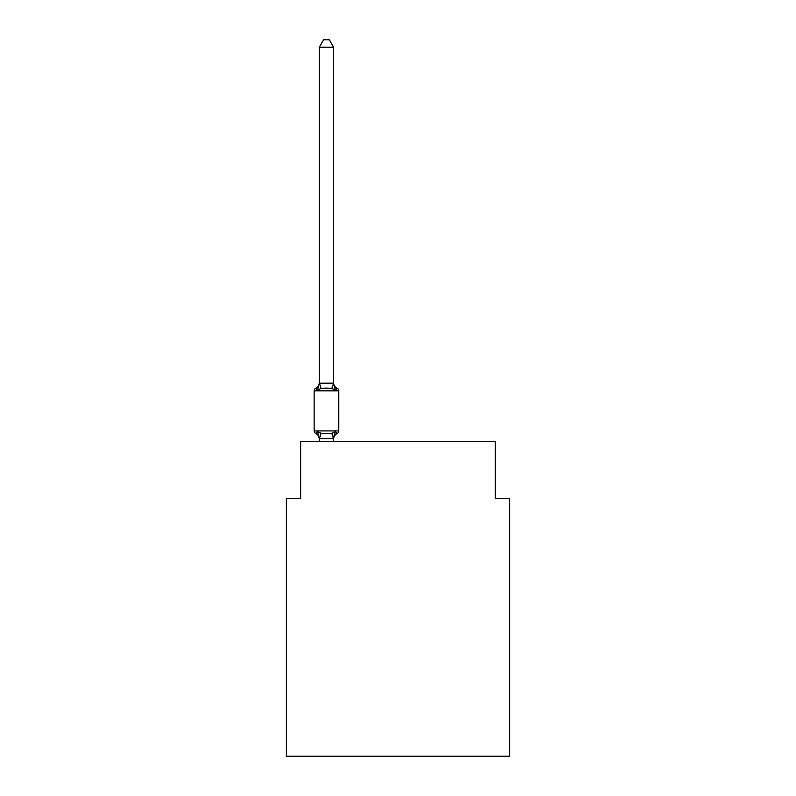 <?xml version="1.0" encoding="UTF-8"?>
<svg xmlns="http://www.w3.org/2000/svg" width="796" height="796" viewBox="0 0 796 796"><rect width="100%" height="100%" fill="white"/><g stroke="black" fill="none" stroke-linecap="round" stroke-linejoin="round"><path stroke-width="1.19" d="M509.629 756.2L509.629 498.604L495.311 498.604L495.311 441.362L300.689 441.362L300.689 498.604L286.371 498.604L286.371 756.2L509.629 756.2M333.604 47.243L319.286 47.243L323.584 39.8L329.305 39.8L333.604 47.243L333.604 383.453L335.395 390.289L337.146 388.269L335.395 390.289L331.813 388.438L326.45 388.159L321.077 388.438L317.505 390.289L315.753 388.269A2.866 2.866 0 0 0 314.141 390.846L338.758 390.846A2.866 2.866 0 0 0 337.146 388.269L335.395 390.289L337.146 388.269A2.866 2.866 0 0 1 338.758 390.846A2.866 2.866 0 0 0 337.146 388.269L335.395 390.289L337.146 388.269A2.866 2.866 0 0 1 338.758 390.846A2.866 2.866 0 0 0 337.146 388.269L335.395 390.289L337.146 388.269A2.866 2.866 0 0 1 338.758 390.846A2.866 2.866 0 0 0 337.146 388.269L335.395 390.289L337.146 388.269A2.866 2.866 0 0 1 338.758 390.846A2.866 2.866 0 0 0 337.146 388.269L335.395 390.289L337.146 388.269A2.866 2.866 0 0 1 338.758 390.846A2.866 2.866 0 0 0 337.146 388.269L335.395 390.289L337.146 388.269A2.866 2.866 0 0 1 338.758 390.846A2.866 2.866 0 0 0 337.146 388.269L335.395 390.289L337.146 388.269A2.866 2.866 0 0 1 338.758 390.846A2.866 2.866 0 0 0 337.146 388.269L335.395 390.289L337.146 388.269A2.866 2.866 0 0 1 338.758 390.846A2.866 2.866 0 0 0 337.146 388.269L335.395 390.289L337.146 388.269A2.866 2.866 0 0 1 338.758 390.846A2.866 2.866 0 0 0 337.146 388.269L335.395 390.289L337.146 388.269A2.866 2.866 0 0 1 338.758 390.846A2.866 2.866 0 0 0 337.146 388.269L335.395 390.289L337.146 388.269A2.866 2.866 0 0 1 338.758 390.846A2.866 2.866 0 0 0 337.146 388.269L335.395 390.289L337.146 388.269A2.866 2.866 0 0 1 338.758 390.846A2.866 2.866 0 0 0 337.146 388.269L335.395 390.289L337.146 388.269A2.866 2.866 0 0 1 338.758 390.846A2.866 2.866 0 0 0 337.146 388.269L335.395 390.289L337.146 388.269A2.866 2.866 0 0 1 338.758 390.846A2.866 2.866 0 0 0 337.146 388.269L335.395 390.289L337.146 388.269A2.866 2.866 0 0 1 338.758 390.846A2.866 2.866 0 0 0 337.146 388.269L335.395 390.289L337.146 388.269A2.866 2.866 0 0 1 338.758 390.846A2.866 2.866 0 0 0 337.146 388.269L335.395 390.289L337.146 388.269A2.866 2.866 0 0 1 338.758 390.846A2.866 2.866 0 0 0 337.146 388.269L335.395 390.289L337.146 388.269A2.866 2.866 0 0 1 338.758 390.846A2.866 2.866 0 0 0 337.146 388.269L335.395 390.289L337.146 388.269A2.866 2.866 0 0 1 338.758 390.846A2.866 2.866 0 0 0 337.146 388.269L335.395 390.289L337.146 388.269A2.866 2.866 0 0 1 338.758 390.846A2.866 2.866 0 0 0 337.146 388.269L335.395 390.289L337.146 388.269A2.866 2.866 0 0 1 338.758 390.846A2.866 2.866 0 0 0 337.146 388.269L335.395 390.289L337.146 388.269A2.866 2.866 0 0 1 338.758 390.846A2.866 2.866 0 0 0 337.146 388.269L335.395 390.289L337.146 388.269A2.866 2.866 0 0 1 338.758 390.846A2.866 2.866 0 0 0 337.146 388.269L335.395 390.289L337.146 388.269A2.866 2.866 0 0 1 338.758 390.846A2.866 2.866 0 0 0 337.146 388.269L335.395 390.289L337.146 388.269A2.866 2.866 0 0 1 338.758 390.846A2.866 2.866 0 0 0 337.146 388.269L335.395 390.289L337.146 388.269A2.866 2.866 0 0 1 338.758 390.846A2.866 2.866 0 0 0 337.146 388.269L335.395 390.289L337.146 388.269A2.866 2.866 0 0 1 338.758 390.846A2.866 2.866 0 0 0 337.146 388.269L335.395 390.289L337.146 388.269A2.866 2.866 0 0 1 338.758 390.846A2.866 2.866 0 0 0 337.146 388.269L335.395 390.289L337.146 388.269A2.866 2.866 0 0 1 338.758 390.846A2.866 2.866 0 0 0 337.146 388.269L335.395 390.289L337.146 388.269A2.866 2.866 0 0 1 338.758 390.846A2.866 2.866 0 0 0 337.146 388.269L335.395 390.289L337.146 388.269A2.866 2.866 0 0 1 338.758 390.846A2.866 2.866 0 0 0 337.146 388.269L335.395 390.289L337.146 388.269A2.866 2.866 0 0 1 338.758 390.846A2.866 2.866 0 0 0 337.146 388.269L335.395 390.289L337.146 388.269A2.866 2.866 0 0 1 338.758 390.846A2.866 2.866 0 0 0 337.146 388.269L335.395 390.289L337.146 388.269A2.866 2.866 0 0 1 338.758 390.846A2.866 2.866 0 0 0 337.146 388.269L335.395 390.289L337.146 388.269A2.866 2.866 0 0 1 338.758 390.846A2.866 2.866 0 0 0 337.146 388.269A2.866 2.866 0 0 1 338.758 390.846L338.758 430.915A2.866 2.866 0 0 1 337.146 433.492L335.395 431.472L337.146 433.492L335.395 431.472L337.146 433.492L335.395 431.472L337.146 433.492L335.395 431.472L337.146 433.492L335.395 431.472L337.146 433.492L335.395 431.472L337.146 433.492L335.395 431.472L337.146 433.492L335.395 431.472L337.146 433.492L335.395 431.472L337.146 433.492L335.395 431.472L337.146 433.492L335.395 431.472L337.146 433.492L335.395 431.472L337.146 433.492L335.395 431.472L337.146 433.492L335.395 431.472L337.146 433.492L335.395 431.472L337.146 433.492L335.395 431.472L337.146 433.492L335.395 431.472L337.146 433.492L335.395 431.472L333.484 438.596L319.286 438.566L317.505 431.472L315.753 433.492A2.866 2.866 0 0 1 314.141 430.915A2.866 2.866 0 0 0 315.753 433.492L317.505 431.472L315.753 433.492A2.866 2.866 0 0 1 314.141 430.915A2.866 2.866 0 0 0 315.753 433.492L317.505 431.472L315.753 433.492A2.866 2.866 0 0 1 314.141 430.915A2.866 2.866 0 0 0 315.753 433.492L317.505 431.472L315.753 433.492A2.866 2.866 0 0 1 314.141 430.915A2.866 2.866 0 0 0 315.753 433.492L317.505 431.472L315.753 433.492A2.866 2.866 0 0 1 314.141 430.915A2.866 2.866 0 0 0 315.753 433.492L317.505 431.472L315.753 433.492A2.866 2.866 0 0 1 314.141 430.915A2.866 2.866 0 0 0 315.753 433.492L317.505 431.472L315.753 433.492A2.866 2.866 0 0 1 314.141 430.915A2.866 2.866 0 0 0 315.753 433.492L317.505 431.472L315.753 433.492A2.866 2.866 0 0 1 314.141 430.915A2.866 2.866 0 0 0 315.753 433.492L317.505 431.472L315.753 433.492A2.866 2.866 0 0 1 314.141 430.915A2.866 2.866 0 0 0 315.753 433.492L317.505 431.472L315.753 433.492A2.866 2.866 0 0 1 314.141 430.915A2.866 2.866 0 0 0 315.753 433.492L317.505 431.472L315.753 433.492A2.866 2.866 0 0 1 314.141 430.915A2.866 2.866 0 0 0 315.753 433.492L317.505 431.472L315.753 433.492A2.866 2.866 0 0 1 314.141 430.915A2.866 2.866 0 0 0 315.753 433.492L317.505 431.472L315.753 433.492A2.866 2.866 0 0 1 314.141 430.915A2.866 2.866 0 0 0 315.753 433.492L317.505 431.472L315.753 433.492A2.866 2.866 0 0 1 314.141 430.915A2.866 2.866 0 0 0 315.753 433.492L317.505 431.472L315.753 433.492A2.866 2.866 0 0 1 314.141 430.915A2.866 2.866 0 0 0 315.753 433.492L317.505 431.472L315.753 433.492A2.866 2.866 0 0 1 314.141 430.915A2.866 2.866 0 0 0 315.753 433.492L317.505 431.472L315.753 433.492A2.866 2.866 0 0 1 314.141 430.915A2.866 2.866 0 0 0 315.753 433.492L317.505 431.472L315.753 433.492A2.866 2.866 0 0 1 314.141 430.915A2.866 2.866 0 0 0 315.753 433.492L317.505 431.472L315.753 433.492A2.866 2.866 0 0 1 314.141 430.915A2.866 2.866 0 0 0 315.753 433.492L317.505 431.472L315.753 433.492A2.866 2.866 0 0 1 314.141 430.915A2.866 2.866 0 0 0 315.753 433.492L317.505 431.472L315.753 433.492A2.866 2.866 0 0 1 314.141 430.915A2.866 2.866 0 0 0 315.753 433.492L317.505 431.472L315.753 433.492A2.866 2.866 0 0 1 314.141 430.915A2.866 2.866 0 0 0 315.753 433.492L317.505 431.472L315.753 433.492A2.866 2.866 0 0 1 314.141 430.915A2.866 2.866 0 0 0 315.753 433.492L317.505 431.472L315.753 433.492A2.866 2.866 0 0 1 314.141 430.915A2.866 2.866 0 0 0 315.753 433.492L317.505 431.472L315.753 433.492A2.866 2.866 0 0 1 314.141 430.915A2.866 2.866 0 0 0 315.753 433.492L317.505 431.472L315.753 433.492A2.866 2.866 0 0 1 314.141 430.915A2.866 2.866 0 0 0 315.753 433.492L317.505 431.472L315.753 433.492A2.866 2.866 0 0 1 314.141 430.915A2.866 2.866 0 0 0 315.753 433.492L317.505 431.472L315.753 433.492A2.866 2.866 0 0 1 314.141 430.915A2.866 2.866 0 0 0 315.753 433.492L317.505 431.472L315.753 433.492A2.866 2.866 0 0 1 314.141 430.915A2.866 2.866 0 0 0 315.753 433.492L317.505 431.472L315.753 433.492A2.866 2.866 0 0 1 314.141 430.915A2.866 2.866 0 0 0 315.753 433.492L317.505 431.472L315.753 433.492A2.866 2.866 0 0 1 314.141 430.915A2.866 2.866 0 0 0 315.753 433.492L317.505 431.472L315.753 433.492A2.866 2.866 0 0 1 314.141 430.915A2.866 2.866 0 0 0 315.753 433.492L317.505 431.472L315.753 433.492A2.866 2.866 0 0 1 314.141 430.915A2.866 2.866 0 0 0 315.753 433.492L317.505 431.472L315.753 433.492A2.866 2.866 0 0 1 314.141 430.915A2.866 2.866 0 0 0 315.753 433.492L317.505 431.472L315.753 433.492A2.866 2.866 0 0 1 314.141 430.915A2.866 2.866 0 0 0 315.753 433.492L317.505 431.472L315.753 433.492A2.866 2.866 0 0 1 314.141 430.915A2.866 2.866 0 0 0 315.753 433.492L317.505 431.472L321.077 433.313L326.45 433.601L331.813 433.313L335.395 431.472L337.146 433.492A2.866 2.866 0 0 0 338.758 430.915A2.866 2.866 0 0 1 337.146 433.492L336.33 433.094L337.146 433.492A2.866 2.866 0 0 0 338.758 430.915A2.866 2.866 0 0 1 337.146 433.492A2.866 2.866 0 0 0 338.758 430.915A2.866 2.866 0 0 1 337.146 433.492L336.33 433.094L337.146 433.492A2.866 2.866 0 0 0 338.758 430.915A2.866 2.866 0 0 1 337.146 433.492A2.866 2.866 0 0 0 338.758 430.915A2.866 2.866 0 0 1 337.146 433.492L336.33 433.094L337.146 433.492A2.866 2.866 0 0 0 338.758 430.915A2.866 2.866 0 0 1 337.146 433.492A2.866 2.866 0 0 0 338.758 430.915A2.866 2.866 0 0 1 337.146 433.492L336.33 433.094L337.146 433.492A2.866 2.866 0 0 0 338.758 430.915A2.866 2.866 0 0 1 337.146 433.492A2.866 2.866 0 0 0 338.758 430.915A2.866 2.866 0 0 1 337.146 433.492L336.33 433.094L337.146 433.492A2.866 2.866 0 0 0 338.758 430.915A2.866 2.866 0 0 1 337.146 433.492A2.866 2.866 0 0 0 338.758 430.915A2.866 2.866 0 0 1 337.146 433.492L336.33 433.094L337.146 433.492A2.866 2.866 0 0 0 338.758 430.915A2.866 2.866 0 0 1 337.146 433.492A2.866 2.866 0 0 0 338.758 430.915A2.866 2.866 0 0 1 337.146 433.492L336.33 433.094L337.146 433.492A2.866 2.866 0 0 0 338.758 430.915A2.866 2.866 0 0 1 337.146 433.492A2.866 2.866 0 0 0 338.758 430.915A2.866 2.866 0 0 1 337.146 433.492L336.33 433.094L337.146 433.492A2.866 2.866 0 0 0 338.758 430.915A2.866 2.866 0 0 1 337.146 433.492A2.866 2.866 0 0 0 338.758 430.915A2.866 2.866 0 0 1 337.146 433.492L336.33 433.094L337.146 433.492A2.866 2.866 0 0 0 338.758 430.915A2.866 2.866 0 0 1 337.146 433.492A2.866 2.866 0 0 0 338.758 430.915A2.866 2.866 0 0 1 337.146 433.492L336.33 433.094L337.146 433.492A2.866 2.866 0 0 0 338.758 430.915A2.866 2.866 0 0 1 337.146 433.492A2.866 2.866 0 0 0 338.758 430.915A2.866 2.866 0 0 1 337.146 433.492L336.33 433.094L337.146 433.492A2.866 2.866 0 0 0 338.758 430.915A2.866 2.866 0 0 1 337.146 433.492A2.866 2.866 0 0 0 338.758 430.915A2.866 2.866 0 0 1 337.146 433.492L336.33 433.094L337.146 433.492A2.866 2.866 0 0 0 338.758 430.915A2.866 2.866 0 0 1 337.146 433.492A2.866 2.866 0 0 0 338.758 430.915A2.866 2.866 0 0 1 337.146 433.492L336.33 433.094L337.146 433.492A2.866 2.866 0 0 0 338.758 430.915A2.866 2.866 0 0 1 337.146 433.492A2.866 2.866 0 0 0 338.758 430.915A2.866 2.866 0 0 1 337.146 433.492L336.33 433.094L337.146 433.492A2.866 2.866 0 0 0 338.758 430.915A2.866 2.866 0 0 1 337.146 433.492A2.866 2.866 0 0 0 338.758 430.915A2.866 2.866 0 0 1 337.146 433.492L336.33 433.094L337.146 433.492A2.866 2.866 0 0 0 338.758 430.915A2.866 2.866 0 0 1 337.146 433.492A2.866 2.866 0 0 0 338.758 430.915A2.866 2.866 0 0 1 337.146 433.492L336.33 433.094L337.146 433.492A2.866 2.866 0 0 0 338.758 430.915A2.866 2.866 0 0 1 337.146 433.492A2.866 2.866 0 0 0 338.758 430.915A2.866 2.866 0 0 1 337.146 433.492L336.33 433.094L337.146 433.492A2.866 2.866 0 0 0 338.758 430.915A2.866 2.866 0 0 1 337.146 433.492A2.866 2.866 0 0 0 338.758 430.915A2.866 2.866 0 0 1 337.146 433.492L336.33 433.094M333.604 383.453L331.813 388.438M319.286 382.607A6.298 6.298 0 0 1 315.753 388.269A2.866 2.866 0 0 0 314.141 390.846A2.866 2.866 0 0 1 315.753 388.269L317.505 390.289L315.753 388.269A2.866 2.866 0 0 0 314.141 390.846A2.866 2.866 0 0 1 315.753 388.269A2.866 2.866 0 0 0 314.141 390.846A2.866 2.866 0 0 1 315.753 388.269L316.559 388.667L315.753 388.269A2.866 2.866 0 0 0 314.141 390.846A2.866 2.866 0 0 1 315.753 388.269A2.866 2.866 0 0 0 314.141 390.846A2.866 2.866 0 0 1 315.753 388.269L316.559 388.667L315.753 388.269A2.866 2.866 0 0 0 314.141 390.846A2.866 2.866 0 0 1 315.753 388.269A2.866 2.866 0 0 0 314.141 390.846A2.866 2.866 0 0 1 315.753 388.269L316.559 388.667L315.753 388.269A2.866 2.866 0 0 0 314.141 390.846A2.866 2.866 0 0 1 315.753 388.269A2.866 2.866 0 0 0 314.141 390.846A2.866 2.866 0 0 1 315.753 388.269L316.559 388.667L315.753 388.269A2.866 2.866 0 0 0 314.141 390.846A2.866 2.866 0 0 1 315.753 388.269A2.866 2.866 0 0 0 314.141 390.846A2.866 2.866 0 0 1 315.753 388.269L316.559 388.667L315.753 388.269A2.866 2.866 0 0 0 314.141 390.846A2.866 2.866 0 0 1 315.753 388.269A2.866 2.866 0 0 0 314.141 390.846A2.866 2.866 0 0 1 315.753 388.269L316.559 388.667L315.753 388.269A2.866 2.866 0 0 0 314.141 390.846A2.866 2.866 0 0 1 315.753 388.269A2.866 2.866 0 0 0 314.141 390.846A2.866 2.866 0 0 1 315.753 388.269L316.559 388.667L315.753 388.269A2.866 2.866 0 0 0 314.141 390.846A2.866 2.866 0 0 1 315.753 388.269A2.866 2.866 0 0 0 314.141 390.846A2.866 2.866 0 0 1 315.753 388.269L316.559 388.667L315.753 388.269A2.866 2.866 0 0 0 314.141 390.846A2.866 2.866 0 0 1 315.753 388.269A2.866 2.866 0 0 0 314.141 390.846A2.866 2.866 0 0 1 315.753 388.269L316.559 388.667L315.753 388.269A2.866 2.866 0 0 0 314.141 390.846A2.866 2.866 0 0 1 315.753 388.269A2.866 2.866 0 0 0 314.141 390.846A2.866 2.866 0 0 1 315.753 388.269L316.559 388.667L315.753 388.269A2.866 2.866 0 0 0 314.141 390.846A2.866 2.866 0 0 1 315.753 388.269A2.866 2.866 0 0 0 314.141 390.846A2.866 2.866 0 0 1 315.753 388.269L316.559 388.667L315.753 388.269A2.866 2.866 0 0 0 314.141 390.846A2.866 2.866 0 0 1 315.753 388.269A2.866 2.866 0 0 0 314.141 390.846A2.866 2.866 0 0 1 315.753 388.269L316.559 388.667L315.753 388.269A2.866 2.866 0 0 0 314.141 390.846A2.866 2.866 0 0 1 315.753 388.269A2.866 2.866 0 0 0 314.141 390.846A2.866 2.866 0 0 1 315.753 388.269L316.559 388.667L315.753 388.269A2.866 2.866 0 0 0 314.141 390.846A2.866 2.866 0 0 1 315.753 388.269A2.866 2.866 0 0 0 314.141 390.846A2.866 2.866 0 0 1 315.753 388.269L316.559 388.667L315.753 388.269A2.866 2.866 0 0 0 314.141 390.846A2.866 2.866 0 0 1 315.753 388.269A2.866 2.866 0 0 0 314.141 390.846A2.866 2.866 0 0 1 315.753 388.269L316.559 388.667L315.753 388.269A2.866 2.866 0 0 0 314.141 390.846A2.866 2.866 0 0 1 315.753 388.269A2.866 2.866 0 0 0 314.141 390.846A2.866 2.866 0 0 1 315.753 388.269L316.559 388.667L315.753 388.269A2.866 2.866 0 0 0 314.141 390.846A2.866 2.866 0 0 1 315.753 388.269A2.866 2.866 0 0 0 314.141 390.846A2.866 2.866 0 0 1 315.753 388.269L316.559 388.667M319.286 438.307L319.286 439.153A6.298 6.298 0 0 0 315.753 433.492M333.604 438.307L334.27 434.934L333.604 438.307M314.141 390.846L314.141 430.915L338.758 430.915A2.866 2.866 0 0 1 337.146 433.492A6.298 6.298 0 0 0 333.604 439.153M319.286 47.243L319.286 383.194L333.484 383.155M317.505 390.289L319.286 383.194M333.604 441.362L333.604 438.566M319.286 441.362L319.286 438.566M335.395 431.472L337.146 433.492M333.604 382.607A6.298 6.298 0 0 0 337.146 388.269M321.077 433.313L319.405 438.596M331.813 433.313L333.484 438.596M319.405 383.155L321.077 388.438"/></g></svg>
